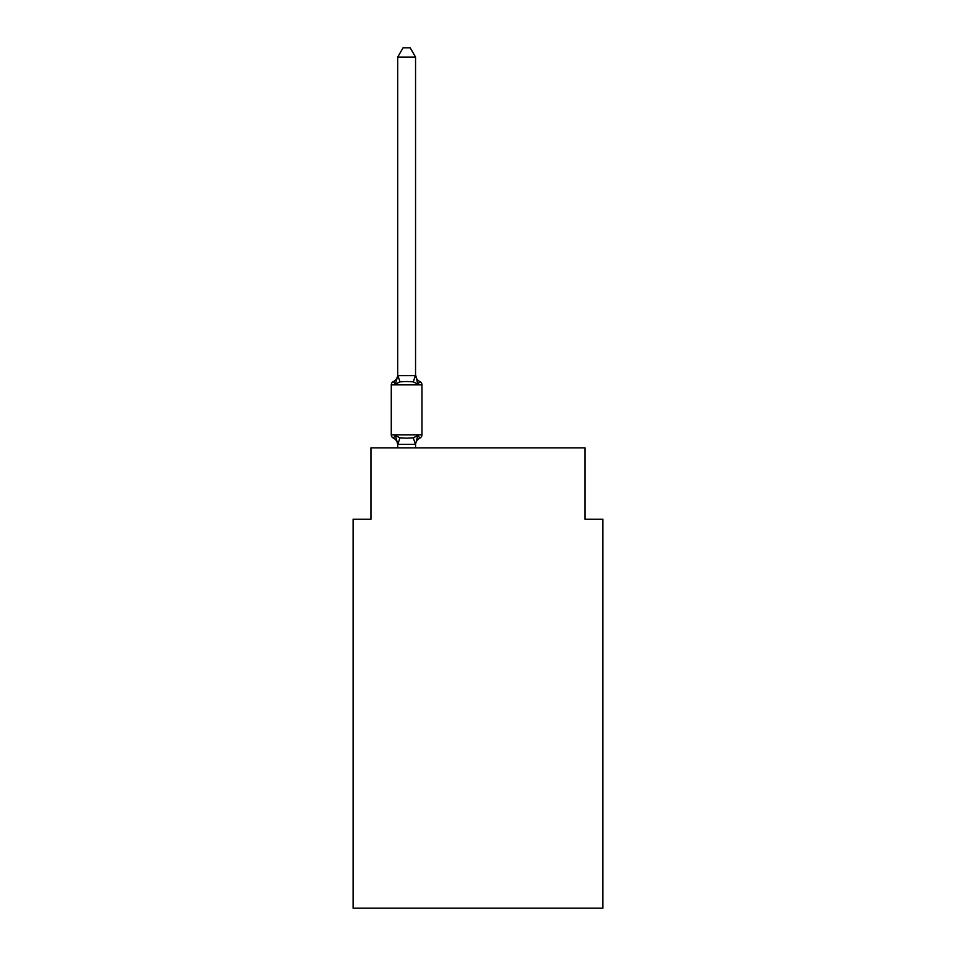 <?xml version="1.0" encoding="UTF-8"?>
<svg xmlns="http://www.w3.org/2000/svg" width="956" height="956" viewBox="0 0 956 956"><rect width="100%" height="100%" fill="white"/><g stroke="black" fill="none" stroke-linecap="round" stroke-linejoin="round"><path stroke-width="1.43" d="M602.901 908.2L602.901 519.216L585.06 519.216L585.06 447.85L370.94 447.85L370.94 519.216L353.099 519.216L353.099 908.2L602.901 908.2M397.708 445.09L397.708 445.09A7.851 7.851 0 0 0 393.286 438.027A3.573 3.573 0 0 1 391.279 434.825A3.573 3.573 0 0 0 393.286 438.027A3.573 3.573 0 0 1 391.279 434.825A3.573 3.573 0 0 0 393.286 438.027A3.573 3.573 0 0 1 391.279 434.825A3.573 3.573 0 0 0 393.286 438.027L395.473 435.518L393.286 438.027A3.573 3.573 0 0 1 391.279 434.825A3.573 3.573 0 0 0 393.286 438.027L395.473 435.518L393.286 438.027A3.573 3.573 0 0 1 391.279 434.825A3.573 3.573 0 0 0 393.286 438.027A3.573 3.573 0 0 1 391.279 434.825A3.573 3.573 0 0 0 393.286 438.027A3.573 3.573 0 0 1 391.279 434.825A3.573 3.573 0 0 0 393.286 438.027A3.573 3.573 0 0 1 391.279 434.825A3.573 3.573 0 0 0 393.286 438.027L395.473 435.518L393.286 438.027A3.573 3.573 0 0 1 391.279 434.825A3.573 3.573 0 0 0 393.286 438.027L395.473 435.518L393.286 438.027A3.573 3.573 0 0 1 391.279 434.825A3.573 3.573 0 0 0 393.286 438.027L395.473 435.518L393.286 438.027A3.573 3.573 0 0 1 391.279 434.825A3.573 3.573 0 0 0 393.286 438.027A3.573 3.573 0 0 1 391.279 434.825A3.573 3.573 0 0 0 393.286 438.027A3.573 3.573 0 0 1 391.279 434.825A3.573 3.573 0 0 0 393.286 438.027L395.473 435.518L393.286 438.027A3.573 3.573 0 0 1 391.279 434.825A3.573 3.573 0 0 0 393.286 438.027L395.473 435.518L393.286 438.027L395.473 435.518L393.286 438.027L395.473 435.518L393.286 438.027L395.473 435.518L393.286 438.027L395.473 435.518L399.931 437.812L406.623 438.171L413.327 437.812L417.784 435.518L419.971 438.027A3.573 3.573 0 0 0 421.966 434.825L421.966 384.862A3.573 3.573 0 0 0 419.971 381.647L417.784 384.157L419.971 381.647A3.573 3.573 0 0 1 421.966 384.862A3.573 3.573 0 0 0 419.971 381.647A3.573 3.573 0 0 1 421.966 384.862A3.573 3.573 0 0 0 419.971 381.647A3.573 3.573 0 0 1 421.966 384.862A3.573 3.573 0 0 0 419.971 381.647A3.573 3.573 0 0 1 421.966 384.862A3.573 3.573 0 0 0 419.971 381.647A3.573 3.573 0 0 1 421.966 384.862A3.573 3.573 0 0 0 419.971 381.647A3.573 3.573 0 0 1 421.966 384.862A3.573 3.573 0 0 0 419.971 381.647A3.573 3.573 0 0 1 421.966 384.862L391.279 384.862A3.573 3.573 0 0 1 393.286 381.647L394.302 382.137M395.473 384.157L393.286 381.647A7.851 7.851 0 0 0 397.708 374.585L397.708 375.648L397.708 374.585L397.708 375.648L397.708 374.585L397.708 375.648L397.708 374.585L397.708 375.648L397.708 374.585L397.708 375.648L397.708 374.585L397.708 375.648L397.708 374.585L397.708 375.648L397.708 374.585L397.708 375.648L415.549 375.648L415.549 374.585L417.784 384.157L413.327 381.862L406.623 381.504L399.931 381.862L395.473 384.157L393.286 381.647L395.473 384.157L393.286 381.647L395.473 384.157L393.286 381.647L395.473 384.157L393.286 381.647L395.473 384.157L393.286 381.647L395.473 384.157L393.286 381.647L395.473 384.157L397.708 375.648M415.549 447.85L415.549 444.038L417.784 435.518L419.971 438.027A3.573 3.573 0 0 0 421.966 434.825L391.279 434.825L391.279 384.862M415.549 57.073L397.708 57.073L403.062 47.8L410.196 47.8L415.549 57.073L415.549 375.648M397.708 57.073L397.708 375.326M415.549 444.361L397.708 444.361L395.473 435.518M397.708 447.85L397.708 444.361M419.971 438.027A7.851 7.851 0 0 0 415.549 445.09M415.549 374.585A7.851 7.851 0 0 0 419.971 381.647M399.931 437.812L397.851 444.397M413.327 437.812L415.406 444.397M397.851 375.278L399.931 381.862M415.406 375.278L413.327 381.862"/></g></svg>
